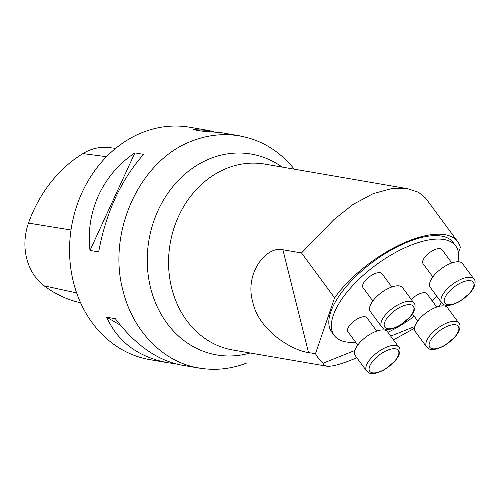 <?xml version="1.0" encoding="UTF-8"?>
<svg xmlns="http://www.w3.org/2000/svg" width="500" height="500" viewBox="0 0 500 500"><rect width="100%" height="100%" fill="white"/><g stroke="black" fill="none" stroke-linecap="round" stroke-linejoin="round"><path stroke-width="0.75" d="M294.262 169.169C279.431 150.838 261.15 139.744 239.419 135.9C223.381 133.206 207.5 134.944 191.769 141.106C139.869 160.381 106.994 231.819 122.963 290.613C132.875 331.087 163.344 362.531 199.412 368.075C215.444 370.763 231.325 369.025 247.062 362.869M301.519 252.956L282.894 249.744C266.831 245.525 244.288 272.856 252.738 301.925C258.812 331.131 293.056 350.756 308.531 352.55L315.456 353.744L334.581 297.812L301.519 252.956L333.856 219.65L353.062 204.425L373.263 193.588L391.575 188.65L407.762 188.719L418.537 192.294L425.513 198.006M441.494 302.594L438.7 306.456M414.462 328.244L393.469 339.888M356.825 357.738C341.744 364.119 331.619 366.919 326.463 366.138L323.9 364.894L323.269 363.131L318.794 359.019L315.456 353.744M323.269 363.131L354.825 350.494M390.694 336.125L414.844 326.456M425.519 198.006L457.738 241.725A82.531 35.025 143.6 0 1 460.35 247.444L458.462 252.975M457.738 241.725A82.531 35.025 143.6 0 0 402.231 243.656A82.531 35.025 143.6 0 0 334.581 297.812M457.919 261.769A75.456 32.019 143.6 0 0 455.737 245.956L453.2 242.519A75.456 32.019 143.6 0 0 407.962 241.925A75.456 32.019 143.6 0 0 346.188 286.675A75.456 32.019 143.6 0 0 331.706 332.044L334.244 335.481A75.456 32.019 143.6 0 0 355.637 342.212M455.737 245.956A75.456 32.019 143.6 0 0 410.5 245.362A75.456 32.019 143.6 0 0 348.719 290.113A75.456 32.019 143.6 0 0 334.244 335.481M387.906 332.344A75.456 32.019 143.6 0 0 414.263 316.288M432.269 300.969A75.456 32.019 143.6 0 0 436.844 296.288M239.425 135.794L221.375 132.681L201.669 131.1L193 129.606L207.95 130.375L189.894 127.263A117.9 99.769 99.8 0 0 142.238 132.569A117.9 99.769 99.8 0 0 69.619 254.619A117.9 99.769 99.8 0 0 149.869 359.644L167.925 362.756C138.269 357.113 117.85 341.931 106.669 317.206L115.331 318.7C135.275 344.931 157.275 360.387 181.344 365.069L199.4 368.175M175.406 363.769L167.925 362.756M207.95 130.375L213.894 131.669M98.681 251.906L90.013 250.413C85.388 211.856 102.656 174.338 134.9 152.875L143.569 154.369C120.844 180.169 105.881 212.688 98.681 251.906M115.65 148.375L109.244 147.581A53.038 44.881 99.8 0 0 82.912 153.581A128.494 108.731 99.8 0 0 28.487 223.094A53.038 44.881 99.8 0 0 44.175 285.844A128.494 108.731 99.8 0 0 80.594 302.794M90.013 250.413L134.9 152.875M120.431 325.219L106.669 317.206M436.75 307.05L426.95 293.756A11.787 5.006 143.6 0 0 419.881 293.663A11.787 5.006 143.6 0 0 411.275 299.5M451.825 262.956L442.031 249.656A11.787 5.006 143.6 0 0 434.963 249.569A11.787 5.006 143.6 0 0 425.306 256.556A11.787 5.006 143.6 0 0 423.044 263.644L432.844 276.944M391.812 286.994L382.013 273.694A11.787 5.006 143.6 0 0 374.944 273.6A11.787 5.006 143.6 0 0 365.288 280.594A11.787 5.006 143.6 0 0 363.025 287.681L372.825 300.981M376.731 331.087L366.931 317.794A11.787 5.006 143.6 0 0 359.862 317.7A11.787 5.006 143.6 0 0 350.213 324.688A11.787 5.006 143.6 0 0 347.95 331.781L357.75 345.075M447.475 307.694A20.044 8.506 143.6 0 0 426.294 312.738A20.044 8.506 143.6 0 0 415.2 331.475L426.6 346.944A20.044 8.506 -36.4 0 1 430.45 334.894A20.044 8.506 -36.4 0 1 446.856 323.006A20.044 8.506 -36.4 0 1 458.875 323.162L447.475 307.694M387.456 331.731A20.044 8.506 143.6 0 0 366.275 336.775A20.044 8.506 143.6 0 0 355.181 355.513L366.581 370.981A20.044 8.506 -36.4 0 1 370.431 358.931A20.044 8.506 -36.4 0 1 386.838 347.044A20.044 8.506 -36.4 0 1 398.856 347.2L387.456 331.731M402.531 287.638A20.044 8.506 143.6 0 0 381.35 292.675A20.044 8.506 143.6 0 0 370.262 311.413L381.662 326.887A20.044 8.506 -36.4 0 1 385.506 314.837A20.044 8.506 -36.4 0 1 401.919 302.95A20.044 8.506 -36.4 0 1 413.931 303.106L402.531 287.638M462.55 263.6A20.044 8.506 143.6 0 0 441.369 268.644A20.044 8.506 143.6 0 0 430.281 287.381L441.681 302.85A20.044 8.506 -36.4 0 1 445.525 290.8A20.044 8.506 -36.4 0 1 461.938 278.913A20.044 8.506 -36.4 0 1 473.95 279.069L462.55 263.6M250.119 352.987A101.906 86.231 -80.2 0 1 149.594 283.45A101.906 86.231 -80.2 0 1 210.069 158.656A101.906 86.231 -80.2 0 1 282.144 167.081M407.762 188.719L264.837 164.1A94.319 79.812 99.8 0 0 226.706 168.344A94.319 79.812 99.8 0 0 168.619 265.988A94.319 79.812 99.8 0 0 232.812 350.006L326.463 366.138M282.894 249.744L308.531 352.55M82.912 153.581L106.519 156.713M28.487 223.094L71.006 229.994M44.175 285.844L76.656 292.919M447.638 326.144A17.688 7.506 143.6 0 0 429.656 347.106A17.688 7.506 143.6 0 0 454.719 337.069A17.688 7.506 143.6 0 0 447.638 326.144M387.619 350.181A17.688 7.506 143.6 0 0 369.637 371.144A17.688 7.506 143.6 0 0 394.7 361.106A17.688 7.506 143.6 0 0 387.619 350.181M402.7 306.087A17.688 7.506 143.6 0 0 384.719 327.05A17.688 7.506 143.6 0 0 409.775 317.013A17.688 7.506 143.6 0 0 402.7 306.087M462.719 282.05A17.688 7.506 143.6 0 0 444.738 303.012A17.688 7.506 143.6 0 0 469.794 292.975A17.688 7.506 143.6 0 0 462.719 282.05M417.762 321.044L412.506 313.906M426.6 346.944C428.469 348.381 430.431 352.8 444.613 345.6L455.312 336.8L458.381 332.406C460.381 327.594 460.544 324.513 458.875 323.162M366.581 370.981C368.45 372.413 370.412 376.831 384.594 369.637L395.294 360.838L398.363 356.444C400.363 351.631 400.525 348.55 398.856 347.2M381.662 326.887C383.525 328.319 385.487 332.738 399.675 325.544L410.369 316.744L413.438 312.35C415.444 307.538 415.606 304.456 413.931 303.106M441.681 302.85C443.544 304.281 445.506 308.7 459.694 301.506L470.387 292.706L473.456 288.312C475.456 283.5 475.625 280.419 473.95 279.069"/></g></svg>
